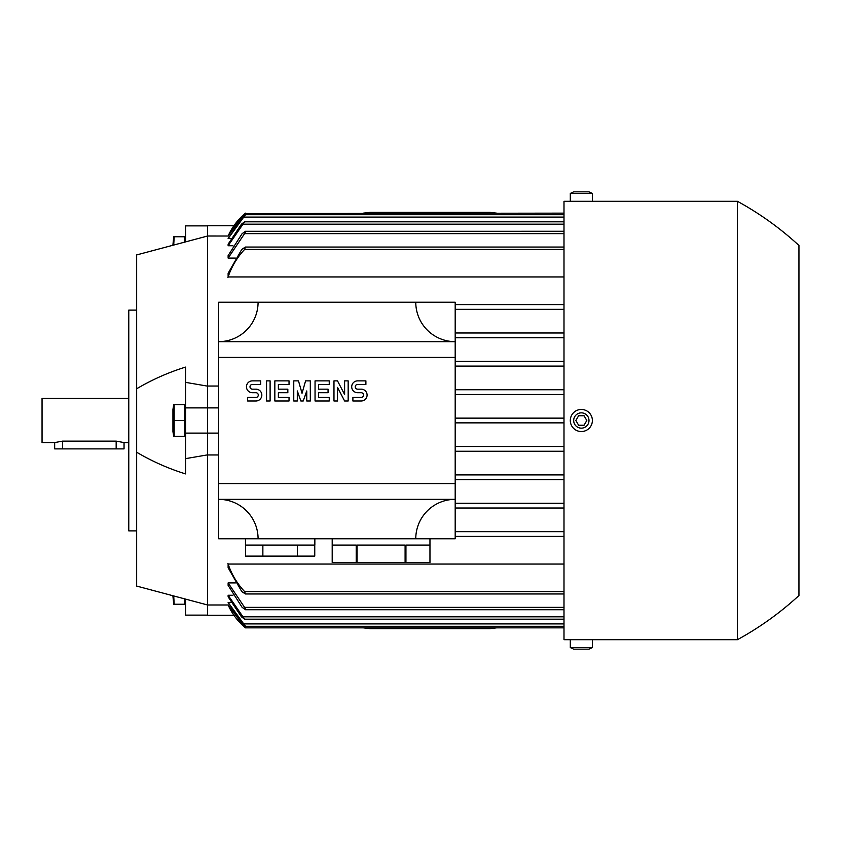 <?xml version="1.0" encoding="UTF-8"?>
<svg xmlns="http://www.w3.org/2000/svg" width="841" height="841" viewBox="0 0 841 841"><rect width="100%" height="100%" fill="white"/><g stroke="black" fill="none" stroke-linecap="round" stroke-linejoin="round"><path stroke-width="1.26" d="M136.662 285.53L136.662 295.643M363.333 213.141L370.04 212.352L489.882 212.352L496.589 213.141M496.589 627.859L489.882 628.648L370.04 628.648L363.333 627.859M233.903 615.265L207.622 615.265L207.622 604.994L228.121 604.994A63.075 63.075 0 0 0 245.467 627.859L563.996 627.859M218.66 454.96L207.622 454.96L207.622 225.735L233.903 225.735M587.649 201.314L563.996 201.314L563.996 639.686L570.303 639.686L570.303 647.57L573.688 649.147L588.994 649.147L592.379 647.57L570.303 647.57M798.95 245.467L798.95 420.5L798.95 245.467C780.248 228.247 759.749 213.53 737.452 201.314L737.452 639.686C759.749 627.47 780.248 612.753 798.95 595.533L798.95 420.5L798.95 595.533M575.034 639.686L737.452 639.686M570.303 420.5A11.038 11.038 0 0 0 581.341 431.538A11.038 11.038 0 0 0 592.379 420.5A11.038 11.038 0 0 0 581.341 409.462A11.038 11.038 0 0 0 570.303 420.5M573.688 420.5A7.653 7.653 0 0 0 581.341 428.153A7.653 7.653 0 0 0 588.994 420.5A7.653 7.653 0 0 0 581.341 412.847A7.653 7.653 0 0 0 573.688 420.5M584.075 425.231L578.608 425.231L575.875 420.5L578.608 415.769L584.075 415.769L586.808 420.5L584.075 425.231M592.379 647.57L592.379 639.686L570.303 639.686M592.379 201.314L570.303 201.314L570.303 193.43L592.379 193.43L592.379 201.314L737.452 201.314M570.303 193.43L573.688 191.853L588.994 191.853L592.379 193.43M228.962 604.984L228.121 604.984L244.332 626.881M245.467 626.051L242.86 623.917L228.121 602.419L245.467 626.282L563.996 626.282M244.615 619.186L241.441 616.821L228.121 596.795L228.121 595.26L244.615 619.186L563.996 619.186M245.467 609.704L242.124 607.36L228.121 585.378L228.121 582.918L245.467 608.674L245.467 609.725L563.996 609.725M563.996 591.591L244.626 591.591L245.404 593.956L563.996 593.956M245.404 593.956L241.766 591.591L228.121 567.738L228.121 564.048L563.996 564.048M455.191 536.4L563.996 536.4L455.191 536.4M455.191 531.67L563.996 531.67L455.191 531.67M563.996 508.017L455.191 508.017L563.996 508.017M455.191 503.286L563.996 503.286L455.191 503.286M563.996 479.633L455.191 479.633L563.996 479.633M455.191 474.902L563.996 474.902L455.191 474.902M563.996 451.249L455.191 451.249L563.996 451.249M455.191 446.518L563.996 446.518L455.191 446.518M563.996 422.865L455.191 422.865L563.996 422.865M455.191 418.135L563.996 418.135L455.191 418.135M563.996 394.482L455.191 394.482L563.996 394.482M455.191 389.751L563.996 389.751L455.191 389.751M563.996 366.098L455.191 366.098L563.996 366.098M455.191 361.367L563.996 361.367L455.191 361.367M563.996 337.714L455.191 337.714L563.996 337.714M455.191 332.983L563.996 332.983L455.191 332.983M563.996 309.33L455.191 309.33L563.996 309.33M455.191 304.6L563.996 304.6L455.191 304.6M563.996 276.952L228.121 276.952L228.121 273.262L241.766 249.409L245.404 247.044L563.996 247.044M245.404 247.044L244.626 249.409L563.996 249.409M245.467 231.275L245.467 232.326L228.121 258.082L228.121 255.622L242.124 233.64L245.467 231.296L563.996 231.275M244.615 221.814L228.121 245.74L228.121 244.205L241.441 224.179L244.615 221.814L563.996 221.814M230.833 238.581L228.121 238.581L245.467 214.718L563.996 214.718M228.121 238.581L242.86 217.083L245.467 214.949M244.962 213.561L563.996 213.141M245.467 213.141L242.786 215.506L228.121 236.006A63.075 63.075 0 0 1 245.467 213.141M242.923 215.38L244.321 214.119M415.769 302.234L455.191 302.234L455.191 341.656L218.66 341.656L218.66 499.344L455.191 499.344L455.191 538.766L415.769 538.766A39.422 39.422 0 0 1 455.191 499.344L455.191 341.656A39.422 39.422 0 0 1 415.769 302.234L258.082 302.234A39.422 39.422 0 0 1 218.66 341.656L218.66 302.234L258.082 302.234M455.191 357.425L218.66 357.425M218.66 483.575L455.191 483.575M361.167 400.989A5.908 5.908 0 0 0 367.086 395.07A5.908 5.908 0 0 0 361.167 389.162L357.625 389.162A2.365 2.365 0 0 1 355.259 386.797A2.365 2.365 0 0 1 357.625 384.432L365.898 384.432L365.898 380.878L357.625 380.878A5.908 5.908 0 0 0 351.706 386.797A5.908 5.908 0 0 0 357.625 392.705L361.167 392.705A2.365 2.365 0 0 1 363.533 395.07A2.365 2.365 0 0 1 361.167 397.436L352.894 397.436L352.894 400.989L361.167 400.989M329.241 397.436L329.241 400.989L315.049 400.989L315.049 380.878L329.241 380.878L329.241 384.432L318.592 384.432L318.592 389.162L328.053 389.162L328.053 392.705L318.592 392.705L318.592 397.436L329.241 397.436M289.031 397.436L289.031 400.989L274.839 400.989L274.839 380.878L289.031 380.878L289.031 384.432L278.382 384.432L278.382 389.162L287.843 389.162L287.843 392.705L278.382 392.705L278.382 397.436L289.031 397.436M255.916 400.989A5.908 5.908 0 0 0 261.824 395.07A5.908 5.908 0 0 0 255.916 389.162L252.363 389.162A2.365 2.365 0 0 1 249.998 386.797A2.365 2.365 0 0 1 252.363 384.432L260.647 384.432L260.647 380.878L252.363 380.878A5.908 5.908 0 0 0 246.455 386.797A5.908 5.908 0 0 0 252.363 392.705L255.916 392.705A2.365 2.365 0 0 1 258.282 395.07A2.365 2.365 0 0 1 255.916 397.436L247.632 397.436L247.632 400.989L255.916 400.989M270.108 380.878L270.108 400.989L266.555 400.989L266.555 380.878L270.108 380.878M297.304 390.939L297.304 400.989L293.761 400.989L293.761 380.878L298.492 380.878L302.035 393.294L305.588 380.878L310.318 380.878L310.318 400.989L306.765 400.989L306.765 390.939L303.223 400.989L300.857 400.989L297.304 390.939M337.514 387.386L337.514 400.989L333.972 400.989L333.972 380.878L337.514 380.878L344.61 394.482L344.61 380.878L348.163 380.878L348.163 400.989L344.61 400.989L337.514 387.386M258.082 538.766L218.66 538.766L218.66 499.344A39.422 39.422 0 0 1 258.082 538.766L415.769 538.766M381.078 545.073L405.099 545.073L405.099 562.419L357.057 562.419L357.057 545.073L381.078 545.073M405.94 562.419L405.94 545.073L429.961 545.073L429.961 562.419L405.099 562.419M429.961 562.419L429.961 538.766M357.057 562.419L332.195 562.419L332.195 545.073L356.216 545.073L356.216 562.419M245.467 538.766L245.467 545.073L314.849 545.073L314.849 538.766M314.755 545.073L314.755 556.111L297.451 556.111L297.451 545.073M297.451 556.111L262.865 556.111L262.865 545.073M262.865 556.111L245.561 556.111L245.561 545.073M227.911 563.438C231.443 574.14 237.067 583.58 244.773 591.749M228.121 582.918L235.396 582.918M228.121 595.26L232.968 595.26M228.121 602.419L230.833 602.419M228.962 236.016L207.622 236.006L136.662 254.928L136.662 388.763C152.242 379.596 168.536 372.374 185.546 367.096L185.546 473.904C168.515 468.616 152.221 461.394 136.662 452.237L136.662 586.072L207.622 604.994L207.622 454.96M232.968 245.74L228.121 245.74M235.396 258.082L228.121 258.082M244.773 249.251C237.067 257.42 231.443 266.86 227.911 277.562M207.622 615.128L185.546 615.128L185.546 599.58L185.546 602.345L184.757 602.345M207.622 225.872L185.546 225.872L185.546 241.42L185.546 238.655L184.757 238.655M136.662 545.357L136.662 555.47M173.751 596.511L174.182 604.237L184.757 604.237L184.757 599.381M175.138 604.237C173.225 604.237 173.225 604.237 175.138 604.237C173.225 604.237 173.225 604.237 175.138 604.237M173.751 604.237L172.931 596.301M207.622 386.04L218.66 386.04M136.662 452.237L136.662 388.763M136.662 310.119L128.778 310.119L128.778 530.881L136.662 530.881M128.778 398.424L42.05 398.424L42.05 442.576L54.665 442.576L62.549 441.126L116.163 441.126L124.047 442.576L128.778 442.576M54.665 442.576L54.665 448.884L124.047 448.884L124.047 442.576M184.757 436.269L184.757 404.731L174.182 404.731L174.182 436.269L184.757 436.269M184.757 420.5L174.182 420.5M175.138 404.731C173.225 404.731 173.225 404.731 175.138 404.731C173.225 404.731 173.225 404.731 175.138 404.731M173.751 436.269L172.931 431.633L172.931 409.367L173.751 404.731M175.138 436.269C173.225 436.269 173.225 436.269 175.138 436.269C173.225 436.269 173.225 436.269 175.138 436.269M184.757 241.619L184.757 236.763L174.182 236.763L173.751 244.489M172.931 244.699L173.751 236.763M175.138 236.763C173.225 236.763 173.225 236.763 175.138 236.763C173.225 236.763 173.225 236.763 175.138 236.763M185.546 407.885L218.66 407.885M185.546 433.115L218.66 433.115M207.622 454.855L185.546 458.639M185.546 382.361L207.622 386.145M242.786 625.494L244.699 625.494M243.575 623.917L563.996 623.917M242.818 616.821L563.996 616.821M244.268 607.36L563.996 607.36M244.268 233.64L563.996 233.64M242.818 224.179L563.996 224.179M243.575 217.083L563.996 217.083M242.786 215.506L244.699 215.506M116.163 448.884L116.163 441.126M62.549 448.884L62.549 441.126M332.195 538.766L332.195 562.419M185.546 406.624L184.757 406.624M185.546 434.377L184.757 434.377"/></g></svg>

